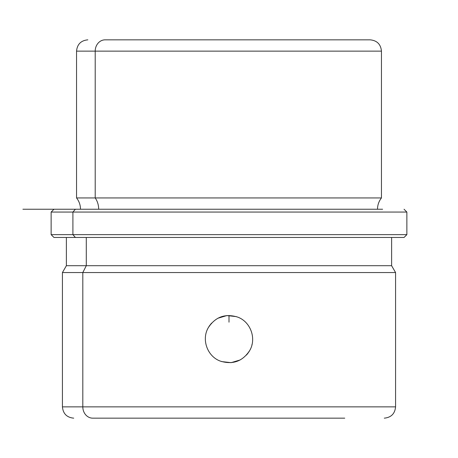 <?xml version="1.0" encoding="UTF-8"?>
<svg xmlns="http://www.w3.org/2000/svg" width="458" height="458" viewBox="0 0 458 458"><rect width="100%" height="100%" fill="white"/><g stroke="black" fill="none" stroke-linecap="round" stroke-linejoin="round"><path stroke-width="0.69" d="M251.9 345.011L252.072 344.307M211.533 323.171L209.403 325.873M208.247 327.773C215.34 316.879 225.124 313.318 237.593 317.073C250.555 321.665 256.726 338.559 249.753 350.444C242.66 361.333 232.876 364.9 220.407 361.139C207.445 356.547 201.274 339.659 208.247 327.773C201.274 339.659 207.445 356.547 220.407 361.139C232.876 364.9 242.66 361.333 249.753 350.444C256.726 338.559 250.555 321.665 237.593 317.073C225.124 313.318 215.34 316.879 208.247 327.773M246.467 355.047L248.11 353.044M249.696 350.553L248.608 352.328M240.164 359.954L231.095 362.662L221.683 361.597M207.508 329.239L207.686 328.861M208.304 327.665L209.392 325.884M217.836 318.258L226.905 315.556L236.317 316.621M250.492 348.979L250.314 349.357M352.883 39.84L105.117 39.84A11.295 9.91 90 0 0 95.207 51.136L76.543 51.136L95.207 51.136A11.295 9.91 -90 0 1 105.117 39.84L370.167 39.84C377.026 40.51 380.787 44.271 381.457 51.136L95.207 51.136L95.207 197.942L76.543 197.942L95.207 197.942L95.207 51.136L381.457 51.136L381.457 197.942L95.207 197.942A18.108 15.893 -90 0 1 98.676 209.237A18.108 15.893 90 0 0 95.207 197.942L381.457 197.942C378.863 201.262 377.547 205.024 377.507 209.237M382.613 209.237L22.9 209.237L75.387 209.237L72.908 212.06L75.387 209.237M53.958 209.237L51.136 212.06L51.136 234.645L72.908 234.645L51.136 234.645L53.958 237.467L75.387 237.467L72.908 234.645L72.908 212.06L72.908 234.645L75.387 237.467L404.042 237.467L406.864 234.645L72.908 234.645L406.864 234.645L406.864 212.06L51.136 212.06L406.864 212.06L404.042 209.237M75.387 237.467L403.801 237.467L391.619 237.467L391.619 265.703L86.287 265.703L86.287 237.467L86.287 265.703L66.381 265.703L391.619 265.703L395.575 272.55L82.818 272.55L86.287 265.703L82.818 272.55L62.425 272.55L82.818 272.55L82.818 406.864L62.425 406.864L82.818 406.864A11.295 9.91 90 0 0 92.728 418.16L113.246 418.16L92.728 418.16A11.295 9.91 -90 0 1 82.818 406.864L395.575 406.864L82.818 406.864L82.818 272.55L395.575 272.55L395.575 406.864C394.905 413.729 391.138 417.49 384.279 418.16M344.754 418.16L92.728 418.16L344.754 418.16M229 315.459L229 322.169M80.493 209.237C80.453 205.024 79.137 201.262 76.543 197.942L76.543 51.136C77.213 44.271 80.974 40.51 87.833 39.84M73.721 418.16C66.857 417.49 63.095 413.729 62.425 406.864L62.425 272.55L66.381 265.703L66.381 237.467"/></g></svg>
